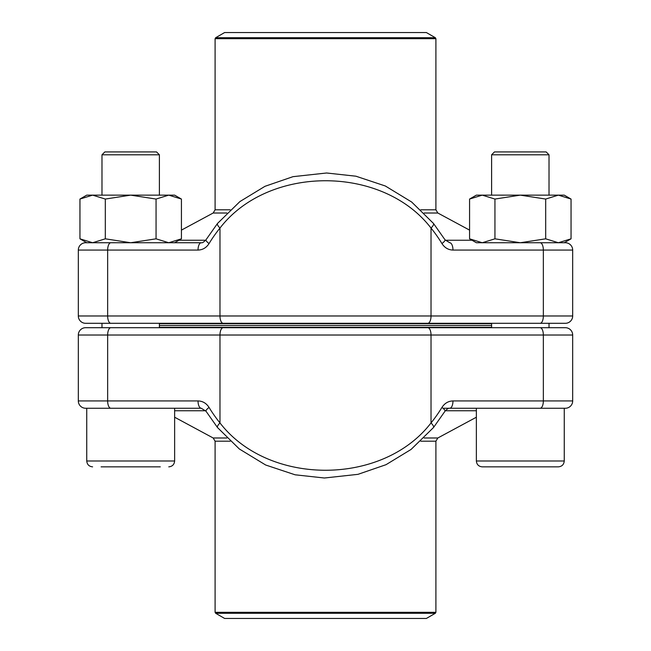 <?xml version="1.0" encoding="UTF-8"?>
<svg xmlns="http://www.w3.org/2000/svg" width="651" height="651" viewBox="0 0 651 651"><rect width="100%" height="100%" fill="white"/><g stroke="black" fill="none" stroke-linecap="round" stroke-linejoin="round"><path stroke-width="0.98" d="M78.323 400.935A7.324 7.324 0 0 0 85.647 408.258A7.324 7.324 0 0 1 78.323 400.935L198.026 400.935A7.324 3.222 90 0 0 201.249 408.258L85.647 408.258A7.324 7.324 0 0 1 78.323 400.935L78.323 335.021A7.324 7.324 0 0 1 85.647 327.697L565.353 327.697A7.324 7.324 0 0 1 572.677 335.021A7.324 7.324 0 0 0 565.353 327.697L487.355 327.697M217.491 427.528A7.324 2.156 -39 0 1 219.973 422.938C268.757 486.183 382.617 485.866 431.027 422.938A142.146 127.653 90 0 0 441.948 407.428A7.324 1.807 -148.7 0 1 444.991 411.212C447.18 408.885 448.775 407.892 449.751 408.258L565.353 408.258A7.324 7.324 0 0 0 572.677 400.935L572.677 335.021L78.323 335.021A7.324 7.324 0 0 1 85.647 327.697M442.981 408.258L476.369 408.258L476.369 460.989L564.254 460.989C563.904 464.545 561.951 466.498 558.395 466.848L482.228 466.848C478.672 466.498 476.719 464.545 476.369 460.989C476.719 464.545 478.672 466.498 482.228 466.848M163.645 327.697L97.731 327.697M449.751 408.258A7.324 3.222 -90 0 0 452.974 400.935C448.327 401.073 444.657 403.238 441.948 407.428M444.983 411.229L433.493 427.544A7.324 2.156 -141 0 0 431.027 422.938L431.027 335.021A7.324 3.222 -90 0 0 427.805 327.697M433.493 427.544L411.082 449.434L386.027 464.684L357.993 474.335L324.393 478.005L295.09 474.799L265.673 465.009L239.316 448.962L217.507 427.544L206.017 411.229A7.324 1.807 -31.3 0 1 209.052 407.428C206.334 403.229 202.656 401.065 198.026 400.935M159.397 325.5L491.603 325.5L159.397 325.5M491.603 327.331L159.397 327.331M224.619 618.45L426.381 618.45M104.844 151.927L101.979 154.8L104.844 151.927L156.533 151.927L159.397 154.8L101.979 154.8L101.979 195.137M160.284 466.848L101.092 466.848M90.074 408.258L174.631 408.258L174.631 460.989C174.281 464.545 172.328 466.498 168.772 466.848C172.328 466.498 174.281 464.545 174.631 460.989L86.746 460.989L86.746 408.258M494.467 151.927L546.156 151.927L549.021 154.8L491.603 154.8L494.467 151.927L491.603 154.8L491.603 195.137M479.697 408.258L564.254 408.258L564.254 460.989C563.904 464.545 561.951 466.498 558.395 466.848M159.397 323.669L491.603 323.669M426.381 32.55L224.619 32.55M86.746 242.742L79.951 238.819L92.629 242.742L105.316 238.819L105.316 199.06L130.688 195.137L156.061 199.06L168.747 195.137L181.426 199.06L181.426 238.819L168.747 242.742L156.061 238.819L156.061 199.06M105.316 238.819L130.688 242.742L156.061 238.819M79.951 238.819L79.951 199.06L92.629 195.137L105.316 199.06M92.629 242.742L130.688 242.742M86.746 195.137L79.951 199.06L86.746 195.137L174.631 195.137L181.426 199.06L174.631 195.137M487.355 242.742L565.353 242.742A7.324 7.324 0 0 1 572.677 250.065L572.677 315.979A7.324 7.324 0 0 1 565.353 323.303L85.647 323.303A7.324 7.324 0 0 1 78.323 315.979L572.677 315.979M433.509 223.472A7.324 2.156 141 0 1 431.027 228.062C382.243 164.817 268.383 165.134 219.973 228.062A142.146 127.653 -90 0 0 209.052 243.572A7.324 1.807 31.3 0 1 206.009 239.788C203.82 242.115 202.225 243.108 201.249 242.742L85.647 242.742A7.324 7.324 0 0 0 78.323 250.065L78.323 315.979A7.324 7.324 0 0 0 85.647 323.303A7.324 7.324 0 0 1 78.323 315.979M97.731 323.303L553.269 323.303M78.323 250.065A7.324 7.324 0 0 1 85.647 242.742A7.324 7.324 0 0 0 78.323 250.065L107.651 250.065L107.651 315.979A7.324 3.222 90 0 0 110.873 323.303M201.249 242.742A7.324 3.222 90 0 0 198.026 250.065C202.673 249.927 206.343 247.762 209.052 243.572M206.017 239.771L217.507 223.456A7.324 2.156 39 0 0 219.973 228.062L219.973 315.979A7.324 3.222 90 0 0 223.195 323.303M452.974 250.065A7.324 3.222 -90 0 0 449.751 242.742L444.983 239.771A7.324 1.807 148.7 0 1 441.948 243.572C444.666 247.771 448.344 249.935 452.974 250.065L543.349 250.065L543.349 315.979A7.324 3.222 90 0 1 540.127 323.303M494.939 238.819L520.312 242.742L476.369 242.742L469.574 238.819L482.253 242.742L494.939 238.819L494.939 199.06L520.312 195.137L545.684 199.06L558.371 195.137L571.049 199.06L571.049 238.819L558.371 242.742L545.684 238.819L545.684 199.06M520.312 242.742L545.684 238.819M469.574 238.819L469.574 199.06L482.253 195.137L494.939 199.06M476.369 195.137L469.574 199.06L476.369 195.137L564.254 195.137L571.049 199.06L564.254 195.137M110.873 408.258A7.324 3.222 90 0 1 107.651 400.935L107.651 335.021A7.324 3.222 -90 0 1 110.873 327.697M209.052 407.428A142.146 127.653 -90 0 0 219.973 422.938L219.973 335.021A7.324 3.222 -90 0 1 223.195 327.697M452.974 400.935L543.349 400.935L543.349 335.021A7.324 3.222 -90 0 0 540.127 327.697M540.127 408.258A7.324 3.222 -90 0 0 543.349 400.935L572.677 400.935A7.324 7.324 0 0 1 565.353 408.258M230.226 441.207L215.099 441.207L213.17 437.985L226.89 437.985M424.11 437.985L437.83 437.985L476.369 417.218M476.369 410.757L445.292 410.757M205.708 410.757L174.631 410.757M426.389 618.45L435.356 613.266L215.644 613.266L215.099 612.322L435.901 612.322L435.901 441.207L420.774 441.207M420.774 209.793L435.901 209.793L437.83 213.015L424.11 213.015M226.89 213.015L213.17 213.015L181.426 230.12M178.968 240.243L205.708 240.243M445.292 240.243L472.032 240.243M435.901 209.793L435.901 38.678L215.099 38.678L215.099 209.793L230.226 209.793M224.611 32.55L215.644 37.734L435.356 37.734L426.389 32.55M565.353 242.742A7.324 7.324 0 0 1 572.677 250.065L543.349 250.065A7.324 3.222 -90 0 0 540.127 242.742M441.948 243.572A142.146 127.653 90 0 0 431.027 228.062L431.027 315.979A7.324 3.222 90 0 1 427.805 323.303M198.026 250.065L107.651 250.065A7.324 3.222 90 0 1 110.873 242.742M201.249 408.258L206.017 411.229M213.17 437.985L174.631 417.218M215.099 612.322L215.099 441.207M224.611 618.45L215.644 613.266M435.901 612.322L435.356 613.266M435.901 441.207L437.83 437.985M159.397 327.697L159.397 323.303M159.397 195.137L159.397 154.8L156.533 151.927M101.979 327.697L101.979 323.303M86.746 460.989C87.096 464.545 89.049 466.498 92.605 466.848C89.049 466.498 87.096 464.545 86.746 460.989M549.021 327.697L549.021 323.303M549.021 195.137L549.021 154.8L546.156 151.927M491.603 327.697L491.603 323.303M437.83 213.015L469.574 230.12M215.644 37.734L215.099 38.678M435.901 38.678L435.356 37.734M215.099 209.793L213.17 213.015M174.631 242.742L181.426 238.819M217.507 223.456L239.918 201.566L264.973 186.316L293.007 176.665L326.607 172.995L355.91 176.201L385.327 185.991L411.684 202.038L433.493 223.456L444.983 239.771M564.254 242.742L571.049 238.819"/></g></svg>
